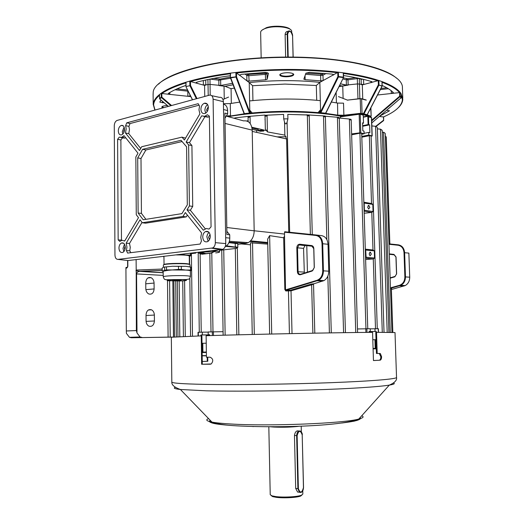 <?xml version="1.0" encoding="UTF-8"?>
<svg xmlns="http://www.w3.org/2000/svg" width="524" height="524" viewBox="0 0 524 524"><rect width="100%" height="100%" fill="white"/><g stroke="black" fill="none" stroke-linecap="round" stroke-linejoin="round"><path stroke-width="0.79" d="M261.993 30.156L266.395 27.687C273.888 25.087 287.735 26.115 290.283 29.416M291.763 32.77L291.678 31.139C291.193 27.058 274.72 25.191 265.865 28.289C262.891 29.272 261.181 30.438 260.723 31.787L260.644 32.442M288.023 31.361L287.807 31.427C286.196 31.381 285.305 32.475 285.122 34.695L285.639 57.083M228.582 97.064L222.988 99.488M224.121 104.328L224.115 103.713L230.278 103.569L239.691 102.108M249.594 100.916C273.987 98.499 297.553 98.407 320.288 100.634M331.365 102.036L337.535 103.071L343.528 103.163L343.882 115.221L360.656 113.308L360.204 98.741L347.517 100.104L360.224 98.578M338.465 96.606L347.772 100.235M190.834 96.606L187.854 96.292L190.448 95.827M340.43 83.768L346.371 85.052L357.512 83.919L363.721 84.515L378.754 80.467L382.042 81.613C390.786 84.875 396.766 88.405 399.982 92.211L401.037 93.56L401.168 97.575M378.872 80.493L379.016 84.777L378.38 84.783L378.95 85.065L364.003 113.852M162.722 107.951L161.792 107.066C162.139 106.195 164.012 105.691 167.405 105.547M162.257 106.496L163.652 107.695M286.202 76.792C282.2 76.701 280.052 76.065 279.757 74.893C280.327 73.589 282.855 72.862 287.342 72.705C291.298 72.797 293.44 73.419 293.781 74.565C293.257 75.895 290.728 76.635 286.202 76.792M280.327 74.12L280.216 74.447C280.517 75.535 282.521 76.118 286.228 76.203C290.427 76.059 292.785 75.371 293.302 74.139L293.171 73.753M246.856 73.799L247.682 74.434L246.837 75.417L246.85 80.814L249.123 81.102L265.57 79.786L267.175 79.262L268.439 73.236L265.314 72.469L241.479 74.336L239.534 75.129L249.195 82.589C273.541 80.067 297.095 79.995 319.856 82.36L338.229 72.181L343.384 72.836C357.466 74.781 369.256 77.323 378.754 80.467M320.865 112.699L320.099 112.837L337.875 76.615L338.432 76.963L320.865 112.699L325.614 113.191L343.534 77.519L343.377 77.152L343.292 77.572L338.432 76.963L338.517 76.543L343.377 77.152L343.253 72.81M158.543 84.168C172.239 69.784 228.385 56.906 287.781 57.077C339.356 56.854 383.502 66.266 396.491 78.161M402.779 98.276L402.412 87.705C403.362 72.253 353.792 57.018 287.827 57.391C215.194 57.103 152.615 75.954 153.178 92.925L153.119 94.831M230.39 77.552L230.442 73.131L236.042 72.436C252.856 70.504 270.214 69.509 288.115 69.443C305.996 69.423 322.705 70.34 338.229 72.181M401.037 93.593L402.799 99.383C402.642 102.095 401.266 104.741 398.679 107.328M252.168 112.961L249.771 110.178L249.234 82.622L252.633 85.707L252.928 100.588M250.649 113.105L249.771 110.178M337.744 72.738C322.345 70.923 305.793 70.033 288.082 70.052C270.364 70.111 253.171 71.094 236.501 72.993L236.56 76.904L250.184 113.204L249.496 113.073L236.029 77.257L236.56 76.904L230.737 77.893L244.361 113.623L249.496 113.073M236.042 72.436L236.488 72.947M185.922 85.432C178.553 87.953 172.678 90.619 168.302 93.436L169.842 94.392L161.831 93.508L161.864 97.195L171.577 105.527M185.889 82.884C175.311 86.185 167.307 89.735 161.864 93.547M204.746 96.449L204.583 85.399L203.338 85.058L210.026 84.41L220.755 85.484L232.505 83.29M204.583 85.399L205.847 85.065L205.709 80.015M230.331 75.705L229.853 75.751C217.532 77.467 206.541 79.596 196.88 82.157L196.009 82.707L196.847 83.277L190.467 81.489L190.52 85.419L196.998 98.571M230.298 73.76C215.154 75.764 201.884 78.351 190.494 81.534M338.995 86.67L348.165 85.104L347.982 79.818L346.279 79.772L346.371 85.052M370.999 81.403L371.058 82.707L372.21 82.039L371.64 81.6C363.794 79.19 354.427 77.172 343.561 75.554M378.223 80.945C368.863 77.873 357.289 75.384 343.495 73.471M377.522 95.001L391.297 93.508L393.321 92.552C390.871 90.076 387.157 87.718 382.179 85.478M391.192 90.672L391.297 93.508L399.511 92.61C396.334 88.91 390.524 85.471 382.075 82.294M186.013 82.766L185.915 82.235L189.95 81.05C201.511 77.801 215.004 75.161 230.442 73.131M154.888 110.092L153.204 104.328C153.381 101.093 155.471 97.831 159.479 94.549L161.34 93.141C166.861 89.237 175.055 85.602 185.915 82.235M161.34 93.141L161.831 93.508M363.191 79.294L361.16 79.255L361.252 84.541L362.307 84.862L363.721 84.515L363.505 79.373M343.384 72.836L343.541 77.185M367.638 115.987L363.06 114.625M362.746 98.977L362.307 84.862M336.408 115.182L336.775 115.241M160.966 100.038L159.82 102.134L164.228 102.828M159.486 95.355C155.648 98.61 153.689 101.833 153.624 105.029L155.032 110.053M230.573 78.22L218.849 80.211L218.894 85.543L225.012 86.296L231.071 88.674L231.326 103.385M189.95 81.05L190.467 81.489M320.754 80.879L323.17 80.578L322.941 75.207L320.655 75.495L320.754 80.879L305.132 79.661L303.822 79.196L305.911 73.183L309.468 72.358L332.085 74.094L333.598 74.755L333.225 75.168L333.185 74.349M239.717 74.847L239.717 75.423L236.501 72.993M319.424 112.732L320.531 109.817L318.022 112.608M319.856 82.36L320.531 109.817M316.706 100.287L316.313 85.491L319.797 82.399M399.511 92.61L399.982 92.211M379.743 116.125L389.286 110.924L386.627 110.23M379.304 116.505L383.45 116.944C395.43 111.75 401.738 106.045 402.393 99.822L401.076 94.785M392.142 105.501L390.465 106.942M369.492 116.99L368.32 116.21M358.436 113.852L339.952 115.968M324.978 113.721L325.614 113.191M319.444 113.145L320.099 112.837M250.642 113.512L250.184 113.204M244.361 113.623L244.669 114.147M159.479 94.549L159.551 98.65M169.835 92.493L169.842 94.392L187.854 96.292L187.821 91.163L175.003 89.774M371.673 120.219L399.674 96.2L400.022 96.626L371.693 120.913M400.041 92.25L400.022 96.626L401.004 97.896L401.168 97.536L401.024 93.541M230.586 73.098L230.363 77.598L230.737 77.893L230.665 77.473L235.951 76.832L235.872 72.45M159.689 98.905L168.427 106.385M159.506 94.503L159.715 98.931L161.864 97.195L161.3 97.261L161.477 97.628L170.903 105.71M196.847 82.163L196.847 83.277L203.338 85.058L203.332 80.558M367.154 114.749L382.075 86.067M382.101 85.988L378.95 85.065L382.048 86.126L381.976 81.574M186.007 82.196L185.994 86.82L192.557 99.783M196.362 98.741L189.937 85.707L190.52 85.419L189.865 85.419L189.812 81.082M186.059 86.519L189.937 85.707L186.059 86.519M379.199 353.379L380.83 356.726C380.804 358.816 380.273 359.988 379.225 360.25L373.455 360.525M379.985 360.243C381.027 359.988 381.564 358.816 381.59 356.72L380.352 353.536L377.201 353.458L376.527 332.314L395.011 332.55L396.53 377.391C397.402 378.944 372.459 381.118 330.441 382.697C288.514 384.282 235.643 384.963 204.334 384.374C183.197 383.948 172.363 383.188 171.82 382.101L171.328 337.233L201.236 335.864L201.629 364.272L211.211 363.964C213.563 360.951 213.183 358.691 210.072 357.191L206.436 357.224L206.129 335.714C250.845 334.312 336.703 332.576 372.564 332.34L373.455 360.558L379.225 360.25M210.491 364.219L202.297 364.246L201.897 335.858L201.236 335.864M202.257 361.488L207.805 361.272L207.746 357.211M207.196 357.217L207.255 361.272L202.257 361.468M376.527 332.314L375.774 332.334L376.448 353.464L377.201 353.458M354.06 421.263L353.628 421.244M326.197 424.663L327.133 424.584M253.518 426.588L252.679 426.562M201.629 364.272L202.297 364.246M207.255 361.272L207.805 361.272M302.007 494.964L300.678 496.045C296.951 497.61 283.759 498.331 276.423 497.355L272.683 496.628L271.104 495.534M270.227 494.663L271.884 495.822L275.834 496.588C283.576 497.617 297.527 496.857 301.444 495.206L302.846 494.06L302.767 490.883M299.617 426.202C292.268 427.158 283.661 427.446 273.783 427.06L270.377 426.772M298.759 431.003L298.66 431.003C296.486 430.368 295.084 431.861 294.462 435.47L295.7 488.407L297.56 492.029L299.309 492.233M226.872 231.326L229.728 234.804L226.925 234.503L224.888 113.105L227.658 113.793L224.973 118.234M237.824 247.361L237.758 243.673L228.896 242.671M237.772 244.354L245.887 243.385L248.232 242.645C252.051 240.333 254.035 236.389 254.179 230.829L252.201 130.142C251.54 123.422 248.671 120.337 243.588 120.88L226.25 116.118M229.728 234.804L229.787 238.119C229.676 242.009 228.313 244.747 225.7 246.339L225.222 246.555M223.434 104.158C225.988 104.774 227.377 106.909 227.606 110.564L227.658 113.793M207.353 114.736L204.727 116.308L201.668 115.85L186.144 142.024L188.62 144.919L189.413 205.939L187.009 209.842L203.312 230.2L206.371 228.51L209.063 229.06L211.061 226.833L209.377 116.125L207.353 114.736M209.384 116.544L207.956 117.16L204.91 116.714L189.465 142.672L191.915 145.534L192.727 206.404L190.35 210.255L205.264 228.818M201.458 241.033L200.758 237.379L201.589 232.931L185.339 212.554L182.955 216.432L142.292 222.752L140.052 219.759L126.173 243.169L126.952 247.073L126.422 250.603L127.607 253.072L200.142 244.033L201.458 241.033M142.03 222.399L129.5 243.457L130.273 247.335L129.762 250.819L130.869 252.666M129.5 243.457L126.173 243.169M119.839 241.426L122.059 240.274L124.66 241.073L138.493 217.683L136.266 214.722L135.84 156.964L137.995 153.185L124.005 135.631L121.706 137.34L119.243 137.15L117.599 139.299L118.155 239.894L119.839 241.426M124.299 240.811L124.954 240.568M125.668 137.72L124.686 138.126L122.498 137.877L120.88 139.987L121.47 240.11L122.177 240.261M125.622 125.668L126.192 128.904L125.465 133.004L139.508 150.539L141.683 146.727L181.979 137.144L184.428 140.013L199.899 113.865L198.963 109.87L199.546 106.064L198.17 103.673L126.756 122.819L125.622 125.668L128.924 126.369L129.474 129.559L128.76 133.633L140.687 148.469M210.045 234.366L208.5 237.293L209.515 239.56M124.85 249.85L124.443 248.252L125.164 246.044M207.17 111.605L206.6 109.876L208.303 106.732M124.529 129.015L123.716 131.386L123.893 132.441M202.722 237.117C203.194 241.007 204.832 242.501 207.642 241.603C209.338 240.523 210.222 238.695 210.288 236.127C209.842 232.335 208.251 230.815 205.519 231.569C203.738 232.61 202.808 234.457 202.722 237.117M209.03 232.387L207.55 234.143L206.816 236.632L208.12 241.289M118.948 248.121C119.289 251.586 120.599 252.994 122.891 252.352C124.391 251.428 125.19 249.738 125.282 247.289C124.954 243.902 123.677 242.474 121.444 243.012C119.878 243.902 119.046 245.605 118.948 248.121M124.47 244.171L123.002 248.442L123.854 251.586M200.895 109.365C201.216 112.653 202.598 114.022 205.028 113.472C207.104 112.418 208.211 110.4 208.349 107.413C208.048 104.217 206.718 102.835 204.367 103.254C202.212 104.25 201.052 106.287 200.895 109.365M207.648 104.649C205.906 105.855 204.989 107.748 204.904 110.315L205.663 113.151M118.293 130.967C118.529 133.961 119.655 135.251 121.673 134.845C123.441 133.941 124.398 132.1 124.542 129.33C124.312 126.408 123.219 125.105 121.26 125.426C119.433 126.277 118.444 128.125 118.293 130.967M124.09 127.024L122.295 131.753L122.78 134.105M204.412 103.267L204.917 103.13M123.264 137.812L123.258 136.41M117.199 120.402L116.996 120.468C115.319 121.332 114.415 123.081 114.278 125.708L114.953 255.109C115.142 257.893 116.151 259.321 117.966 259.387L212.659 247.957C214.368 246.968 215.259 245.199 215.338 242.651L213.098 99.174C212.829 96.206 211.604 94.877 209.423 95.172L117.199 120.402M117.966 259.387L128.079 260.546L222.824 249.345C224.698 248.271 225.68 246.352 225.759 243.588L223.394 101.676C223.1 98.46 221.75 97.005 219.359 97.326L211.709 95.669M138.126 213.039L143.196 219.766L181.913 213.628L187.317 204.838L186.577 146.825L181.022 140.288L142.62 149.307L137.701 157.901L138.126 213.039L141.434 213.392L145.927 219.333M198.603 105.304L130.037 123.566L128.924 126.369M130.037 123.566L126.756 122.819M181.979 137.144L185.555 138.113M128.76 133.633L125.465 133.004M121.47 240.11L118.627 239.927M120.88 139.987L117.599 139.299M122.498 137.877L120.854 137.511M129.762 250.819L126.422 250.603M187.363 215.089L186.243 216.903L145.541 223.191L142.292 222.752M186.243 216.903L182.955 216.432M190.35 210.255L187.009 209.842M192.727 206.404L189.413 205.939M191.915 145.534L188.62 144.919M189.465 142.672L186.144 142.024M204.91 116.714L203.862 116.433M182.09 141.546L145.882 149.988L140.995 158.503L141.434 213.392M140.995 158.503L137.701 157.901M145.882 149.988L142.62 149.307M179.922 280.975C191.994 280.569 185.935 279.266 173.817 279.737C168.328 279.986 166.239 280.314 167.542 280.707L179.922 280.975M175.586 280.091L181.127 280.307L172.671 280.412L175.586 280.091M163.37 265.02L163.37 264.974C163.783 264.443 166.842 264.044 172.534 263.782C182.791 263.52 188.62 263.821 190.035 264.692L190.061 266.893L185.941 266.336L172.475 266.257L178.494 266.382L178.533 269.428L168.25 270.279L163.167 271.216M190.448 276.41L190.376 270.862C190.369 270.528 188.81 270.266 185.692 270.076L166.508 269.899L162.204 271.124L162.171 268.131L163.377 267.24L164.602 267.07L164.628 270.096M163.108 271.327L162.204 271.124M189.681 264.41C188.575 263.526 182.896 263.218 172.632 263.474C166.704 263.755 163.73 264.175 163.717 264.725M189.361 264.089L189.256 256.013C188.601 255.267 184.324 254.9 176.411 254.919M163.953 256.76L163.128 256.465M177.282 254.821L186.426 255.116C189.642 255.43 190.788 255.817 189.858 256.275L189.262 256.472M190.382 253.295L190.402 255.057L185.797 255.064L181.461 254.415M189.858 256.275L191.234 255.312L191.208 253.197M191.234 255.312L190.402 255.057M166.508 269.899L166.475 266.867L172.475 266.257L163.743 267.116M190.559 266.998L190.598 270.011L191.43 270.214L191.391 267.214L185.941 266.336L178.494 266.382M166.475 266.867L164.602 267.07M190.376 270.947L191.43 270.214M190.598 270.011L185.699 270.07L181.317 269.441L181.284 266.395M181.317 269.441L178.533 269.428M201.969 253.989L198.157 252.948L201.884 252.516L205.703 253.564L201.969 253.826M200.482 254.107L212.03 253.059L201.995 254.238M215.698 252.909C218.233 252.607 219.563 252.28 219.687 251.906L217.047 251.114L212.069 250.773M204.17 253.518L202.559 253.413L204.268 253.243M202.493 252.987L201.334 253.053L202.035 252.568M199.873 252.83L202.041 252.889M199.873 252.928L201.439 253.243L199.821 252.83M199.5 252.863L200.07 253.498L201.72 253.59L200.548 253.341M202.827 253.577L204.353 253.557M219.687 251.861L219.458 249.909M202.526 252.941L204.268 253.419M202.834 253.858L200.417 253.59M369.852 207.432L368.863 205.421L367.645 207.065L368.634 209.076L369.852 207.432M371.333 254.133L370.409 252.195L369.119 253.911L370.042 255.85L371.333 254.133M300.475 274.694L300.029 274.786C298.477 274.714 297.599 273.685 297.396 271.707L296.826 247.78C296.997 245.501 297.966 244.315 299.735 244.217L311.59 245.559C312.939 245.848 313.686 246.856 313.83 248.605L314.321 267.515L312.238 271L300.475 274.694L300.704 274.248L312.828 270.391L314.243 267.574L313.758 248.677L311.839 246.077L299.06 244.878L297.501 247.773L298.077 271.694C298.248 273.39 299.001 274.268 300.324 274.327L300.704 274.248M304.333 273.109L303.566 248.356L305.007 245.651L305.518 245.507L312.428 246.254M234.817 118.064L233.802 118.195M248.821 116.394L246.162 116.603M265.131 119.518L264.902 115.038L248.166 116.459L250.616 116.243L248.815 117.389L248.166 116.459M283.602 114.396L267.784 115.136L265.989 116.223L265.046 115.306L283.602 114.396L283.707 118.889L287.918 118.863L287.814 114.376L309.094 115.031L308.505 115.987L306.488 114.926L287.814 114.376M306.114 114.887L309.455 114.998M351.617 133.915L359.739 132.867L359.163 114.245L340.377 116.845L340.417 118.129M340.377 116.845L340.6 116.23C311.931 110.394 261.718 110.538 228.3 116.682M227.96 116.59C261.45 110.354 312.153 110.204 340.829 116.138L359.3 113.57M362.68 126.284L369.63 124.83L368.097 124.574L362.667 125.721M362.595 123.422L363.499 123.094L362.575 122.839L362.824 130.797L364.01 131.118L364.095 133.771L361.724 134.255M367.769 328.718L361.698 133.325L359.916 133.194L351.643 134.832M377.28 328.699L371.097 135.84L369.348 135.709L361.815 137.177M206.371 352.462L202.939 352.554L202.264 351.643L202.002 343.292M202.146 343.292L202.801 343.279L202.919 351.63L203.253 352.089L206.364 352.004M206.233 343.213L202.801 343.279M373.075 348.447L374.83 348.421L375.191 347.956L374.929 339.703L372.8 339.749M374.929 339.703L375.57 339.69L375.832 347.943L375.439 348.774L373.088 348.905M376.003 339.683L375.57 339.69M306.769 245.605L307.431 272.133M250.531 244.813L241.276 243.935M267.751 244.138L250.492 242.782L252.254 334.476M388.978 244.197L389.843 243.522L386.254 137.144M385.343 135.86L386.254 137.118M389.319 254.304L389.712 254.337L389.306 253.963M392.83 332.36L391.363 288.737L390.446 287.951M390.118 278.12L390.498 277.74L390.105 277.779M389.306 253.878L393.989 254.409L396.052 257.002L396.629 273.908L394.755 276.849L390.118 278.185M390.446 287.846L399.432 285.331C402.93 284.028 404.738 281.211 404.869 276.882L404.017 252.653C403.591 248.396 401.6 245.92 398.05 245.232L388.985 244.282M254.179 230.776L284.486 234.051L284.748 231.752L316.208 235.001C320.099 235.767 322.26 238.662 322.699 243.68L323.419 270.797C323.354 275.179 321.756 278.336 318.631 280.268L285.908 290.362L290.512 290.237L311.138 284.093L313.974 283.759L313.293 284.342L291.017 290.82L285.796 290.971L284.833 289.51L283.661 237.791L269.631 235.63L267.646 239.095L269.644 334.076M154.364 315.062L154.416 320.976C153.938 325.214 152.098 326.937 148.882 326.138C147.126 325.162 146.189 323.419 146.065 320.917L146.019 314.95C146.491 310.758 148.312 309.042 151.482 309.802C153.277 310.771 154.233 312.52 154.364 315.062L146.026 315.52M172.671 337.05L131.36 337.751L171.983 337.115M163.213 275.408L136.561 273.908L137 332.963L140.065 336.971L141.971 337.417M154.069 283.065L154.122 288.94C153.689 293.008 151.914 294.685 148.796 293.971C146.936 292.995 145.934 291.206 145.796 288.6L145.751 282.672C146.176 278.65 147.925 276.98 150.997 277.654C152.897 278.617 153.925 280.425 154.069 283.065L145.757 283.805M131.36 337.751L129.454 337.312L126.395 333.349L126.323 330.965L136.364 330.572L136.201 270.05L162.185 269.054M127.404 267.286L126.749 268.085L125.924 268.177L125.976 267.495L127.227 267.299M283.707 118.889L284.552 122.105C285.403 124.457 286.248 124.45 287.087 122.092L287.918 118.863M265.046 115.306L265.327 128.865L267.43 131.897L284.853 135.12L286.602 138.965L288.763 232.165M385.088 133.286L383.856 132.317L382.271 132.166M385.271 133.672L391.939 332.34M337.017 117.245L338.936 117.487L339.257 117.736L338.864 118.391L336.932 117.232L325.365 116.249M376.848 127.116L375.577 126.31L371.857 125.911M381.727 129.854L382.199 130.522L380.634 129.186L377.372 128.852M349.187 119.013L350.752 119.289L351.191 119.642L350.916 120.186L349.023 118.987L339.264 118.018M322.856 115.85L325.155 116.033L324.834 116.963L322.856 115.85L306.114 114.815M266.284 130.555L251.841 127.221M264.993 119.524L265.144 120.186M264.902 115.038L250.616 116.243M257.854 128.609L258.489 130.424L260.349 131.255L263.801 131.033L263.71 129.959M246.752 120.959L248.14 120.73M248.815 116.321L235.217 117.841M234.994 118.522L234.988 117.952L234.464 118.378M277.085 136.869L286.169 136.718M206.417 355.835L202.179 355.835M202.172 355.619L206.417 355.619M363.302 116.931L367.71 115.974L368.47 116.688L368.719 124.574M256.714 132.389L256.649 130.378M136.122 259.609L136.201 270.05M125.924 268.177L126.323 330.965M162.198 270.456L140.091 271.294L163.18 272.65M136.364 330.572L137 332.963M136.561 273.908C136.64 272.657 137.583 271.812 139.371 271.367L140.196 271.288M140.091 271.294L135.926 270.784M284.486 234.051L285.514 289.896L317.027 280.301C320.675 278.82 322.581 275.657 322.745 270.803L322.018 243.686C321.605 238.924 319.548 236.173 315.861 235.44L284.447 232.184M313.974 283.759L323.983 280.595C327.094 278.676 328.686 275.539 328.758 271.19L328.024 244.263C327.585 239.285 325.424 236.409 321.546 235.636L316.398 235.021M389.653 243.516L389.823 243.948L398.338 244.839C402.078 245.559 404.168 248.166 404.62 252.647L405.471 276.875C405.425 280.785 403.912 283.595 400.926 285.311L391.31 288.121L391.71 288.364M391.389 289.536L405.196 285.573C408.17 283.87 409.683 281.074 409.722 277.189L408.864 253.112L404.017 252.653M390.498 277.74L395.161 276.377L396.517 273.954L395.941 257.061L394.179 254.847L389.712 254.337M364.187 202.257L371.542 203.528L372.813 204.393L373.042 211.513L371.824 212.397L364.383 211.185L364.187 202.257M364.088 210.222L373.042 211.513M372.813 204.393L363.866 203.024M365.549 257.277L366.106 257.225L365.647 249.195L373.023 249.994L374.3 250.858L374.529 258.044L373.304 258.948L365.824 258.201L366.106 257.225L374.529 258.044M374.3 250.858L365.32 250.013M285.796 290.971L285.908 290.362M285.514 289.896L284.833 289.51M391.173 288.672L391.31 288.121M288.855 290.473L288.442 291.069L289.425 333.65M290.512 290.237L291.017 290.82L292.019 333.598M311.138 284.093L311.642 284.689L312.88 333.192M284.303 236.481L283.661 237.791M357.473 328.967L370.199 328.712L370.285 331.476L369.086 331.509L369.112 332.367M369.086 331.482L370.285 331.476M370.206 328.856L378.38 328.699L378.492 332.301M374.961 328.705L375.046 331.45L376.225 331.443L376.252 332.321M369.093 331.659L376.225 331.443M369.093 331.627L375.046 331.45M198.164 332.321L202.31 332.157L202.349 334.941L200.895 334.987L200.908 335.877M209.698 334.738L208.225 334.751L208.179 331.954L223.086 331.679M208.225 334.751L209.698 334.705L209.711 335.602M200.895 334.987L209.705 334.908M202.349 334.941L209.705 334.875M202.31 332.157L208.185 332.124M361.796 136.443L368.798 135.035L372.014 135.893L371.116 136.397M363.499 123.094L363.25 115.156L362.49 114.442L360.001 113.708M363.25 115.156L360.224 114.271L360.8 132.893L364.095 133.771M368.798 135.035L368.713 132.395L369.879 132.716L369.63 124.83M368.097 124.574L367.841 116.695L367.462 116.335L363.315 117.238M364.075 133.338L368.713 132.395M360.8 132.893L359.739 132.867M247.374 121.182L248.147 121.057M366.748 114.625L370.789 116.23L361.901 113.616L359.955 113.669L362.071 113.354L366.748 114.625M369.538 117.003L371.162 116.138L370.71 108.088M325.686 113.387L337.875 115.142L343.882 115.221L337.738 115.411C309.389 110.223 262.891 110.44 230.612 115.994L244.151 113.806M343.954 115.49L337.738 115.411L329.662 114.167C300.966 110.282 260.159 111.036 230.606 115.994L230.612 115.994M230.278 103.569L230.488 115.732L226.322 116.001M250.171 113.151C274.288 110.878 297.606 110.761 320.118 112.798M337.738 115.411L337.535 103.071M366.289 100.15L360.257 98.578L361.619 98.787L362.071 113.354L360.722 113.577M361.56 98.65L366.099 99.973M361.901 113.616L370.789 116.23M343.351 77.886L347.7 78.731L347.982 79.818L357.322 78.62L357.971 98.846M305.924 73.144L322.116 74.238L322.941 75.207L326.066 73.498M247.682 74.434L265.308 73.209L266.127 72.463M267.227 72.574L266.965 73.851L265.445 74.356L248.985 75.692L246.837 75.417L244.97 73.976M220.755 85.484L220.611 80.152L220.054 79.085L230.35 77.087M213.674 78.384L220.054 79.085M190.042 95.001L190.074 96.049M363.381 113.688L378.38 84.783L378.249 80.906M338.393 72.194L338.517 76.543L337.875 76.615L337.764 72.685M375.695 126.33L383.588 120.199L383.476 116.931M316.313 85.491L284.971 84.082L252.633 85.707M339.604 85.432L341.72 85.897M361.233 78.836L361.16 79.255L359.3 78.698L359.844 98.623M336.421 102.868L336.126 92.44M234.346 88.104L231.071 88.674M225.012 86.296L233.082 84.796M340.862 83.853L346.082 85.366M371.758 122.95L401.004 97.89M399.55 92.571L399.674 96.2L400.185 96.265L401.017 97.903L371.758 122.963M244.145 113.701L230.475 77.853M168.394 106.398L159.689 98.944L159.545 98.564L161.3 97.261L161.261 93.18M244.125 113.741L230.416 77.807L230.291 73.478M342.735 85.792L343.109 98.401M207.93 79.537L208.231 95.499M209.986 79.111L210.189 95.08M224.252 98.938L224.036 86.198M380.411 115.555L380.431 115.915M389.26 110.492L389.286 110.924M388.363 88.713L380.339 89.597M380.928 88.471L386.843 87.809M359.333 78.41L357.322 78.62L357.237 77.958M346.895 78.705L346.279 79.772L342.814 78.973M347.7 78.731L355.848 77.676M321.042 74.369L320.655 75.495L305.525 74.277M305.053 75.639L305.132 79.661M322.116 74.238L323.819 73.301M219.222 79.111L218.849 80.211L210.144 79.078M265.308 73.209L265.57 79.786M248.697 74.565L249.123 81.102M266.028 72.974L266.965 73.851L267.175 79.262M188.155 91.189L187.874 90.626M176.948 88.89L187.592 90.049M162.499 101.348L162.519 102.835M287.735 57.077L287.191 34.047L285.122 34.695M287.656 34.047L287.191 34.047C287.257 31.866 288.017 30.818 289.458 30.909C291.436 31.669 292.503 33.34 292.654 35.92L292.575 35.855C290.833 30.49 289.196 29.888 287.656 34.047L288.2 57.07M293.086 57.096L292.575 35.855M292.582 35.992L293.165 57.096M210.7 420.785C207.93 422.685 214.44 424.217 230.239 425.39M213.733 422.691L214.486 423.477C209.698 422.527 208.31 421.499 210.327 420.405M172.992 385.291L173.634 385.926M393.511 382.998C395.319 383.64 393.917 384.341 389.306 385.114C378.773 386.85 349.266 388.782 311.773 389.974C274.301 391.159 232.656 391.467 206.318 390.812L180.4 389.489C174.675 388.847 172.992 388.12 175.35 387.321M208.585 418.597C205.343 419.848 206.469 421.021 211.978 422.102C216.104 422.881 222.412 423.51 230.907 424.001C268.995 426.438 344.288 423.385 358.796 419.03C363.263 417.87 364.239 416.79 361.724 415.774M171.82 381.95L171.82 382.101C171.564 384.878 174.42 387.341 180.4 389.489L211.978 422.102C217.067 423.837 223.938 424.997 232.584 425.586C270.974 428.141 340.862 426.569 358.796 419.03L389.306 385.114C394.69 382.762 397.1 380.221 396.537 377.496M341.674 423.025C355.265 421.401 361.233 419.776 359.588 418.145M359.981 417.713C361.285 418.597 360.06 419.528 356.307 420.503L347.72 422.075M300.979 492.462L299.414 492.246L297.887 488.656L295.7 488.407M298.379 488.643C300.206 493.529 301.903 493.182 303.462 487.602L302.197 434.9C300.39 429.955 298.706 430.184 297.128 435.595L298.379 488.643L297.887 488.656L296.643 435.608L294.462 435.47M297.128 435.595L296.643 435.608C296.97 431.979 298.248 430.479 300.468 431.108C301.883 432.444 302.486 433.695 302.269 434.881L302.191 434.861M302.197 434.9L303.54 487.569C303.167 491.374 301.785 492.933 299.414 492.246L297.56 492.029M229.08 242.219L245.887 243.385M226.807 227.501L254.179 230.829M225.058 123.435L252.201 130.142M225.661 237.693L229.787 238.119M223.525 109.529L227.606 110.564M219.667 250.328L234.516 248.605C238.112 248.121 238.256 247.669 234.948 247.263L225.7 246.339M191.208 253.629L195.832 253.092M235.23 243.123L235.296 246.739L237.824 247.4L226.453 245.867M234.948 247.263L225.733 246.319M211.748 248.232L221.835 249.634M215.338 242.651L225.759 243.588M213.098 99.174L223.394 101.676M163.167 271.177L163.226 276.777C163.881 278.657 164.457 279.515 164.955 279.351C164.549 279.77 167.411 279.849 173.549 279.587L186.511 279.534C189.924 278.689 189.059 279.954 190.448 276.449C189.007 275.69 183.053 275.447 172.579 275.709C166.77 275.958 163.652 276.312 163.226 276.777L163.226 276.823M211.342 253.013L215.796 250.989M303.566 248.356L296.826 247.78M359.916 133.194L365.955 328.731M369.348 135.709L371.509 203.522M371.791 212.403L372.99 249.987M373.278 258.948L375.498 328.699M211.788 253.23L212.986 331.79M200.135 254.022L201.229 332.196M267.731 243.162L249.955 241.466M184.592 280.681L185.28 336.421M168.099 337.142L167.503 280.694M167.497 280.274L167.49 279.77M179.156 280.995L179.817 336.65M175.684 281.061L176.326 336.821M169.606 280.923L170.215 337.102M252.522 242.651L254.31 334.43M223.741 249.856L225.143 335.163M237.307 247.963L238.859 334.81M191.398 253.609L192.478 336.153M269.631 235.63L271.72 334.03M287.087 122.092L289.654 232.256M284.853 135.12L284.552 122.105M383.568 132.284L390.242 332.314M337.417 117.383L343.574 332.681M375.577 126.31L382.278 332.288M380.483 129.166L387.197 332.288M349.37 119.079L355.744 332.517M323.505 116.066L326.858 239.586M327.847 276.102L329.393 332.904M307.333 115.228L310.365 234.392M250.072 116.472L250.203 123.526M267.076 115.45L267.43 131.897M263.795 130.548L258.948 130.869M258.489 130.424L263.736 130.07M203.253 352.089L202.133 352.567M376.298 348.84L375.112 348.873L374.83 348.421M371.333 117.527L370.697 116.845L369.885 117.107M265.085 115.267L267.784 115.136M306.488 114.926L309.094 115.031M286.602 138.965L252.227 131.4M260.349 131.255L252.162 129.31M127.797 260.513L127.836 266.277L126.749 268.085M127.515 267.253L127.836 266.277M146.085 321.382L154.416 320.976M145.882 289.621L154.122 288.94M328.758 271.19L322.745 270.803M328.024 244.263L322.018 243.686M322.758 281.106L317.406 280.785L317.027 280.301M311.904 246.084L311.59 245.559M304.149 272.1L297.396 271.707M305.865 245.507L299.983 244.728L299.735 244.217M404.869 276.882L409.722 277.189M399.432 285.331L399.753 285.763L404.024 286.025M364.18 213.255L371.824 212.397M364.121 211.257L364.468 211.218M365.582 258.267L365.929 258.24M365.621 259.498L373.304 258.948M315.861 235.44L316.208 235.001M312.468 270.548L312.238 271M398.05 245.232L398.338 244.839M393.989 254.409L394.179 254.847M394.755 276.849L394.919 276.469M365.896 332.399L365.785 328.738M366.866 328.718L366.983 332.386M375.191 347.956L376.271 347.929M378.335 332.301L378.217 328.699M202.12 351.65L202.919 351.63M198.295 332.301L198.341 335.956M212.338 335.524L212.286 331.81M213.412 331.784L213.471 335.491M372.014 135.893L371.424 117.559L367.841 116.695M360.224 114.271L359.163 114.245L359.457 113.551L360.224 114.271M372.178 135.998L371.588 117.671L370.671 116.845M367.71 115.974L367.462 116.335M252.018 128.111L258.057 129.552M261.168 57.889L260.638 32.285M370.894 107.741L371.162 116.132M162.198 106.536L161.792 107.066M280.209 74.205L279.757 74.893M376.055 126.454L383.64 120.566L383.653 116.852M153.624 105.029L153.198 104.617M402.393 99.822L402.799 99.383M153.204 104.328L153.106 93.639M343.489 73.111L343.534 77.519L325.784 113.276M293.302 74.12L293.781 74.565M382.055 81.692L382.14 86.139L367.232 114.769M192.426 99.822L185.994 86.82L185.882 82.366M161.968 106.889L162.204 106.562M343.967 422.698L356.307 420.503L356.982 419.757M380.352 353.536L379.592 353.543M300.678 496.045L301.444 495.206M301.215 426.143L301.352 431.881M268.819 426.772L270.227 494.741M272.683 496.628L271.884 495.822M248.232 242.645L229.388 241.276M205.087 116.197L208.323 117.049M121.706 137.34L124.941 138.048M212.659 247.957L222.824 249.345M123.323 125.898L121.26 125.426M207.209 104.047L204.367 103.254M123.644 243.247L121.444 243.012M208.618 231.975L205.519 231.569M117.69 139.273L120.933 139.967M168.25 270.279L167.673 269.978M163.37 264.974L163.39 267.233M163.947 256.374L164.032 264.404M217.047 251.114L214.48 251.69L200.129 252.162M368.156 205.519L368.863 205.421M369.689 252.267L370.409 252.195M305.007 245.651L299.06 244.878M209.836 253.708L211.008 331.856M198.203 253.603L199.29 332.262M313.542 284.132L314.8 333.159M173.876 281.054L174.505 336.919M172.841 281.041L173.47 336.991M182.719 280.831L183.4 336.493M221.757 250.086L223.139 335.222M235.302 248.507L236.828 334.856M189.531 256.393L189.636 264.234M189.708 270.076L189.714 270.515M189.812 278.31L190.566 336.225M339.257 117.756L345.44 332.655M377.326 127.443L384.033 332.288M382.212 130.443L388.919 332.301M351.191 119.668L357.578 332.491M325.365 116.21L331.286 332.871M309.206 115.123L312.271 234.588M248.062 116.557L248.16 121.588M177.315 281.041L177.964 336.736M127.64 266.323L127.601 260.487M148.377 309.985L151.482 309.802M147.899 277.949L150.997 277.654M140.065 336.971L129.454 337.312M163.18 272.775L139.371 271.367M162.198 270.41L139.161 271.281M323.983 280.595L318.631 280.268M400.926 285.311L405.196 285.573M390.295 244.001L389.797 243.529M391.873 288.193L391.363 288.737M267.718 242.501L250.59 240.857M375.439 348.774L376.298 348.748M198.033 332.314L198.079 335.969M202.133 352.501L202.683 352.495M369.905 117.114L370.697 116.845L371.588 117.664"/></g></svg>
